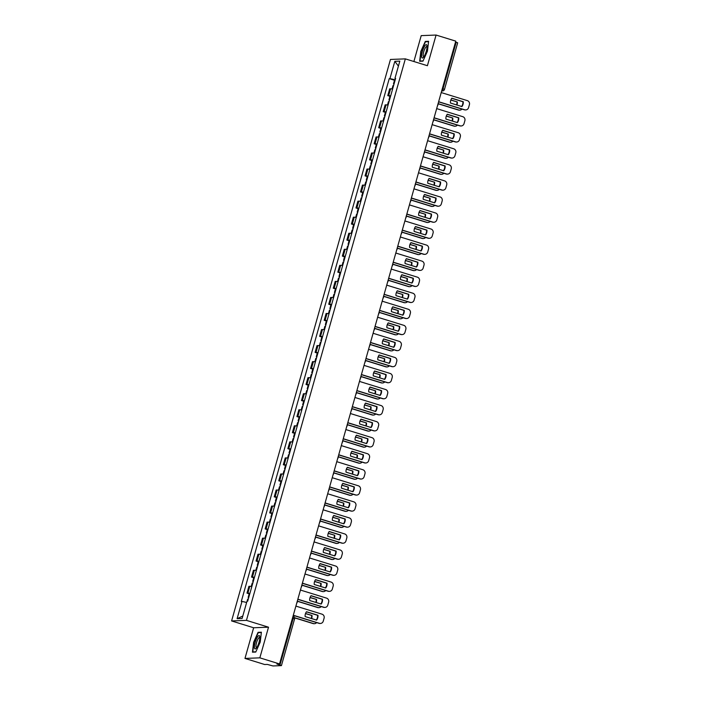 <?xml version="1.0" encoding="UTF-8"?>
<svg xmlns="http://www.w3.org/2000/svg" width="701" height="701" viewBox="0 0 701 701"><rect width="100%" height="100%" fill="white"/><g stroke="black" fill="none" stroke-linecap="round" stroke-linejoin="round"><path stroke-width="1.05" d="M244.973 658.423L259.843 657.845L279.533 663.935L455.773 41.14L436.083 35.05L427.408 65.71L405.344 58.875L390.466 59.454L231.584 620.937L253.648 627.763L244.973 658.423L264.663 664.513L267.3 664.408L272.934 665.95L281.355 665.626L279.971 664.986L293.158 618.387A2.147 0.561 -72.8 0 0 293.202 616.363A2.147 0.561 -72.8 0 0 293.149 616.354L293.202 616.363A2.147 2.147 0 0 1 294.63 618.992L292.483 618.177M436.083 35.05L421.205 35.628L413.879 61.522M259.843 657.845L268.518 627.193L246.454 620.367L405.344 58.875M279.533 663.935L276.904 664.04L279.971 664.986M455.536 41.981L457.674 42.796L444.487 89.404L443.014 88.79L456.202 42.191M392.595 89.115A4.933 0.438 -164.2 0 0 390.588 88.808L389.686 88.843L387.758 95.625L388.669 95.59A4.933 0.438 15.8 0 1 390.676 95.906M389.958 96.309L387.758 95.625M388.056 105.159A4.933 0.438 -164.2 0 0 386.049 104.852L385.138 104.887L383.219 111.678L384.13 111.643A4.933 0.438 15.8 0 1 386.128 111.95M385.419 112.353L383.219 111.678M383.508 121.212A4.933 0.438 -164.2 0 0 381.51 120.896L380.599 120.931L378.68 127.722L379.583 127.687A4.933 0.438 15.8 0 1 381.589 128.003M380.871 128.406L378.68 127.722M378.969 137.256A4.933 0.438 -164.2 0 0 376.963 136.949L376.06 136.984L374.141 143.775L375.044 143.74A4.933 0.438 15.8 0 1 377.05 144.047M376.332 144.45L374.141 143.775M374.43 153.309A4.933 0.438 -164.2 0 0 372.424 152.993L371.521 153.028L369.593 159.819L370.505 159.784A4.933 0.438 15.8 0 1 372.511 160.091M371.793 160.503L369.593 159.819M369.891 169.353A4.933 0.438 -164.2 0 0 367.885 169.046L366.974 169.081L365.055 175.872L365.966 175.837A4.933 0.438 15.8 0 1 367.964 176.144M367.254 176.547L365.055 175.872M365.344 185.406A4.933 0.438 -164.2 0 0 363.346 185.09L362.435 185.125L360.516 191.916L361.418 191.881A4.933 0.438 15.8 0 1 363.425 192.188M362.706 192.6L360.516 191.916M360.805 201.45A4.933 0.438 -164.2 0 0 358.798 201.143L357.896 201.178L355.977 207.969L356.879 207.934A4.933 0.438 15.8 0 1 358.886 208.241M358.167 208.644L355.977 207.969M356.266 217.503A4.933 0.438 -164.2 0 0 354.259 217.187L353.357 217.222L351.429 224.013L352.34 223.978A4.933 0.438 15.8 0 1 354.347 224.285M353.628 224.697L351.429 224.013M351.727 233.547A4.933 0.438 -164.2 0 0 349.72 233.24L348.809 233.275L346.89 240.066L347.801 240.031A4.933 0.438 15.8 0 1 349.799 240.338M349.089 240.741L346.89 240.066M347.179 249.591A4.933 0.438 -164.2 0 0 345.181 249.284L344.27 249.319L342.351 256.11L343.253 256.075A4.933 0.438 15.8 0 1 345.26 256.382M344.541 256.794L342.351 256.11M342.64 265.644A4.933 0.438 -164.2 0 0 340.633 265.337L339.731 265.372L337.812 272.163L338.714 272.128A4.933 0.438 15.8 0 1 340.721 272.435M340.003 272.838L337.812 272.163M338.101 281.688A4.933 0.438 -164.2 0 0 336.094 281.381L335.192 281.416L333.264 288.207L334.175 288.172A4.933 0.438 15.8 0 1 336.182 288.479M335.464 288.891L333.264 288.207M333.562 297.741A4.933 0.438 -164.2 0 0 331.555 297.434L330.644 297.469L328.725 304.252L329.636 304.216A4.933 0.438 15.8 0 1 331.634 304.532M330.925 304.935L328.725 304.252M329.014 313.785A4.933 0.438 -164.2 0 0 327.017 313.478L326.105 313.513L324.186 320.304L325.089 320.269A4.933 0.438 15.8 0 1 327.095 320.576M326.377 320.979L324.186 320.304M324.475 329.838A4.933 0.438 -164.2 0 0 322.469 329.531L321.566 329.566L319.647 336.349L320.55 336.314A4.933 0.438 15.8 0 1 322.556 336.629M321.838 337.032L319.647 336.349M319.936 345.882A4.933 0.438 -164.2 0 0 317.93 345.575L317.027 345.611L315.1 352.401L316.011 352.366A4.933 0.438 15.8 0 1 318.017 352.673M317.299 353.076L315.1 352.401M315.397 361.935A4.933 0.438 -164.2 0 0 313.391 361.628L312.48 361.663L310.561 368.446L311.472 368.411A4.933 0.438 15.8 0 1 313.47 368.726M312.76 369.129L310.561 368.446M310.85 377.979A4.933 0.438 -164.2 0 0 308.852 377.673L307.941 377.708L306.022 384.498L306.924 384.463A4.933 0.438 15.8 0 1 308.931 384.77M308.212 385.173L306.022 384.498M306.311 394.032A4.933 0.438 -164.2 0 0 304.304 393.717L303.402 393.752L301.483 400.543L302.385 400.508A4.933 0.438 15.8 0 1 304.392 400.823M303.673 401.226L301.483 400.543M301.772 410.076A4.933 0.438 -164.2 0 0 299.765 409.77L298.863 409.805L296.935 416.596L297.846 416.56A4.933 0.438 15.8 0 1 299.853 416.867M299.134 417.27L296.935 416.596M297.233 426.129A4.933 0.438 -164.2 0 0 295.226 425.814L294.315 425.849L292.396 432.64L293.307 432.605A4.933 0.438 15.8 0 1 295.305 432.911M294.595 433.323L292.396 432.64M292.685 442.173A4.933 0.438 -164.2 0 0 290.687 441.867L289.776 441.902L287.857 448.693L288.759 448.658A4.933 0.438 15.8 0 1 290.766 448.964M290.048 449.367L287.857 448.693M288.146 458.226A4.933 0.438 -164.2 0 0 286.139 457.911L285.237 457.946L283.318 464.737L284.22 464.702A4.933 0.438 15.8 0 1 286.227 465.008M285.509 465.42L283.318 464.737M283.607 474.27A4.933 0.438 -164.2 0 0 281.6 473.964L280.698 473.999L278.77 480.79L279.681 480.755A4.933 0.438 15.8 0 1 281.688 481.061M280.97 481.464L278.77 480.79M279.068 490.323A4.933 0.438 -164.2 0 0 277.061 490.008L276.15 490.043L274.231 496.834L275.142 496.799A4.933 0.438 15.8 0 1 277.14 497.105M276.431 497.517L274.231 496.834M274.52 506.367A4.933 0.438 -164.2 0 0 272.523 506.061L271.611 506.096L269.692 512.887L270.595 512.852A4.933 0.438 15.8 0 1 272.601 513.158M271.883 513.561L269.692 512.887M269.981 522.411A4.933 0.438 -164.2 0 0 267.975 522.105L267.072 522.14L265.153 528.931L266.056 528.896A4.933 0.438 15.8 0 1 268.062 529.202M267.344 529.614L265.153 528.931M265.442 538.464A4.933 0.438 -164.2 0 0 263.436 538.158L262.533 538.193L260.606 544.984L261.517 544.949A4.933 0.438 15.8 0 1 263.523 545.255M262.805 545.658L260.606 544.984M260.903 554.509A4.933 0.438 -164.2 0 0 258.897 554.202L257.986 554.237L256.067 561.028L256.978 560.993A4.933 0.438 15.8 0 1 258.976 561.299M258.266 561.711L256.067 561.028M256.356 570.561A4.933 0.438 -164.2 0 0 254.358 570.255L253.447 570.29L251.528 577.081L252.43 577.046A4.933 0.438 15.8 0 1 254.437 577.352M253.718 577.755L251.528 577.081M251.817 586.606A4.933 0.438 -164.2 0 0 249.81 586.299L248.908 586.334L246.989 593.125L247.891 593.09A4.933 0.438 15.8 0 1 249.898 593.397M249.179 593.808L246.989 593.125M395.224 79.818L389.931 78.608L394.829 61.32L399.824 61.127L394.935 78.407L395.548 78.696M242.8 616.039L237.104 618.694L242.099 618.501L246.997 601.213L247.69 601.186L395.627 78.381L394.935 78.407M237.104 618.694L241.994 601.405L246.638 602.466M389.931 78.608L389.239 78.635L241.302 601.432L241.994 601.405M231.584 620.937L246.454 620.367M422.983 61.145L427.444 51.155L428.6 41.289L425.288 41.42L420.819 51.41L419.662 61.276L422.983 61.145M253.648 627.763L268.518 627.193M255.769 652.053L260.237 642.063L261.385 632.197L258.073 632.328L253.613 642.318L252.456 652.184L255.769 652.053M394.497 80.256L389.239 78.635M394.829 61.32L398.413 66.096M426.357 41.753L425.288 41.42M259.151 632.661L258.073 632.328M451.742 98.298L462.897 101.75A6.712 6.449 -92.2 0 1 461.608 106.473M438.633 101.715L464.728 109.785A3.216 3.093 87.8 0 0 465.727 109.917L465.341 109.934A3.216 3.093 -92.2 0 1 464.342 109.803L438.598 101.838M463.282 101.733L451.83 98.184A6.712 6.449 -92.2 0 0 450.454 103.021L461.915 106.57A6.712 6.449 -92.2 0 0 463.282 101.733L462.897 101.75M465.727 109.917A3.216 3.093 87.8 0 0 468.566 107.621L469.416 104.633A3.216 3.093 87.8 0 0 467.322 100.629L441.218 92.558M394.085 83.848L393.489 83.831L394.006 84.129M395.136 80.142L394.54 80.124L393.489 83.831M450.857 99.954L457.332 101.96A6.712 6.449 87.8 0 1 456.938 105.027M438.09 103.617L458.778 110.013A3.216 3.093 87.8 0 0 461.977 109.067M393.594 85.592L392.989 85.575L392.025 88.992M450.813 100.077L457.332 101.96M456.596 104.922A6.712 6.449 87.8 0 0 456.947 101.978M459.777 110.145L459.392 110.162A3.216 3.093 -92.2 0 1 458.393 110.031L458.778 110.013M438.055 103.739L458.393 110.031M447.203 114.342L458.358 117.794A6.712 6.449 -92.2 0 1 457.07 122.517M434.085 117.759L460.189 125.838A3.216 3.093 87.8 0 0 461.188 125.97L460.794 125.978A3.216 3.093 -92.2 0 1 459.803 125.847L434.05 117.882M458.743 117.777L447.282 114.237A6.712 6.449 -92.2 0 0 445.915 119.074L457.376 122.614A6.712 6.449 -92.2 0 0 458.743 117.777L458.358 117.794M461.188 125.97A3.216 3.093 87.8 0 0 464.027 123.665L464.877 120.686A3.216 3.093 87.8 0 0 462.774 116.681L436.679 108.602M442.664 130.395L453.819 133.847A6.712 6.449 -92.2 0 1 452.531 138.57M429.547 133.812L455.65 141.882A3.216 3.093 87.8 0 0 456.64 142.014L456.255 142.031A3.216 3.093 -92.2 0 1 455.256 141.9L429.511 133.935M454.204 133.83L442.743 130.281A6.712 6.449 -92.2 0 0 441.376 135.118L452.837 138.667A6.712 6.449 -92.2 0 0 454.204 133.83L453.819 133.847M456.64 142.014A3.216 3.093 87.8 0 0 459.488 139.718L460.329 136.73A3.216 3.093 87.8 0 0 458.235 132.726L432.14 124.655M438.116 146.439L449.271 149.891A6.712 6.449 -92.2 0 1 447.992 154.614M425.008 149.856L451.102 157.935A3.216 3.093 87.8 0 0 452.101 158.067L451.716 158.076A3.216 3.093 -92.2 0 1 450.717 157.944L424.972 149.979M449.665 149.874L438.204 146.334A6.712 6.449 -92.2 0 0 436.837 151.171L448.29 154.711A6.712 6.449 -92.2 0 0 449.665 149.874L449.271 149.891M452.101 158.067A3.216 3.093 87.8 0 0 454.949 155.762L455.79 152.783A3.216 3.093 87.8 0 0 453.696 148.778L427.601 140.699M424.999 45.591A6.975 1.831 -72.8 0 0 421.757 54.389A6.975 1.831 -72.8 0 0 423.334 57.473A6.975 1.831 -72.8 0 0 423.658 57.096A6.975 1.831 -72.8 0 0 426.979 45.723A6.975 1.831 -72.8 0 0 424.999 45.591M427.032 46.774A5.284 1.384 -72.8 0 0 426.795 46.573A5.284 1.384 -72.8 0 0 425.744 47.265A5.284 1.384 -72.8 0 0 423.5 52.759A5.284 1.384 -72.8 0 0 423.667 56.667A5.284 1.384 -72.8 0 0 423.982 56.65M423.089 60.908L420.004 61.022L421.117 51.471L425.446 41.788L428.556 41.666M420.679 61.232L420.004 61.022M257.793 636.499A6.975 1.831 -72.8 0 0 254.551 645.288A6.975 1.831 -72.8 0 0 256.128 648.381A6.975 1.831 -72.8 0 0 256.452 648.004A6.975 1.831 -72.8 0 0 259.764 636.631A6.975 1.831 -72.8 0 0 257.793 636.499M259.826 637.673A5.284 1.384 -72.8 0 0 259.58 637.481A5.284 1.384 -72.8 0 0 258.529 638.173A5.284 1.384 -72.8 0 0 256.286 643.667A5.284 1.384 -72.8 0 0 256.461 647.575A5.284 1.384 -72.8 0 0 256.768 647.549M255.883 651.807L252.798 651.93L253.911 642.37L258.24 632.696L261.342 632.574M253.473 652.14L252.798 651.93M389.546 99.892L388.95 99.875L389.467 100.182M390.588 96.186L389.993 96.177L388.95 99.875M446.309 116.007L452.793 118.013A6.712 6.449 87.8 0 1 452.399 121.08M433.551 119.661L454.239 126.066A3.216 3.093 87.8 0 0 457.429 125.12M389.046 101.645L388.45 101.627L387.487 105.045M446.265 116.129L452.793 118.013M452.057 120.966A6.712 6.449 87.8 0 0 452.408 118.022M455.238 126.198L454.853 126.215A3.216 3.093 -92.2 0 1 453.854 126.084L454.239 126.066M433.516 119.792L453.854 126.084M385.007 115.945L384.402 115.928L384.919 116.226M386.049 112.239L385.454 112.221L384.402 115.928M441.77 132.051L448.254 134.057A6.712 6.449 87.8 0 1 447.86 137.124M429.012 135.714L449.7 142.11A3.216 3.093 87.8 0 0 452.89 141.164M384.507 117.689L383.911 117.672L382.948 121.089M441.726 132.174L448.254 134.057M447.518 137.019A6.712 6.449 87.8 0 0 447.869 134.075M450.69 142.242L450.305 142.259A3.216 3.093 -92.2 0 1 449.306 142.128L449.7 142.11M428.977 135.836L449.306 142.128M380.459 131.99L379.863 131.972L380.38 132.279M381.51 128.283L380.915 128.274L379.863 131.972M437.231 148.104L443.715 150.11A6.712 6.449 87.8 0 1 443.321 153.168M424.464 151.758L445.153 158.163A3.216 3.093 87.8 0 0 448.351 157.217M379.968 133.742L379.372 133.725L378.4 137.142M437.187 148.226L443.715 150.11M442.971 153.063A6.712 6.449 87.8 0 0 443.33 150.119M446.151 158.295L445.766 158.312A3.216 3.093 -92.2 0 1 444.767 158.181L445.153 158.163M424.429 151.88L444.767 158.181M433.577 162.492L444.732 165.944A6.712 6.449 -92.2 0 1 443.444 170.667M420.469 165.909L446.563 173.979A3.216 3.093 87.8 0 0 447.562 174.111L447.177 174.128A3.216 3.093 -92.2 0 1 446.178 173.997L420.434 166.032M445.117 165.927L433.665 162.378A6.712 6.449 -92.2 0 0 432.289 167.215L443.751 170.764A6.712 6.449 -92.2 0 0 445.117 165.927L444.732 165.944M447.562 174.111A3.216 3.093 87.8 0 0 450.401 171.815L451.251 168.827A3.216 3.093 87.8 0 0 449.157 164.823L423.053 156.752M429.038 178.536L440.193 181.988A6.712 6.449 -92.2 0 1 438.905 186.711M415.921 181.953L442.024 190.024A3.216 3.093 87.8 0 0 443.023 190.164L442.629 190.173A3.216 3.093 -92.2 0 1 441.639 190.041L415.886 182.076M440.579 181.971L429.117 178.431A6.712 6.449 -92.2 0 0 427.75 183.259L439.212 186.808A6.712 6.449 -92.2 0 0 440.579 181.971L440.193 181.988M443.023 190.164A3.216 3.093 87.8 0 0 445.862 187.859L446.703 184.88A3.216 3.093 87.8 0 0 444.609 180.876L418.515 172.796M375.92 148.034L375.324 148.025L375.841 148.323M376.972 144.336L376.376 144.318L375.324 148.025M432.683 164.148L439.168 166.155A6.712 6.449 87.8 0 1 438.773 169.221M419.925 167.811L440.614 174.207A3.216 3.093 87.8 0 0 443.812 173.261M375.429 149.786L374.825 149.769L373.861 153.186M432.648 164.271L439.168 166.155M438.432 169.116A6.712 6.449 87.8 0 0 438.782 166.172M441.612 174.339L441.227 174.356A3.216 3.093 -92.2 0 1 440.228 174.225L440.614 174.207M419.89 167.933L440.228 174.225M371.381 164.087L370.785 164.069L371.302 164.367M372.424 160.38L371.828 160.371L370.785 164.069M428.145 180.201L434.629 182.207A6.712 6.449 87.8 0 1 434.234 185.266M415.386 183.855L436.075 190.26A3.216 3.093 87.8 0 0 439.264 189.314M370.882 165.839L370.286 165.822L369.322 169.239M428.101 180.315L434.629 182.207M433.893 185.16A6.712 6.449 87.8 0 0 434.243 182.216M437.074 190.392L436.688 190.4A3.216 3.093 -92.2 0 1 435.689 190.269L436.075 190.26M415.351 183.977L435.689 190.269M424.499 194.589L435.654 198.041A6.712 6.449 -92.2 0 1 434.366 202.764M411.382 197.997L437.477 206.076A3.216 3.093 87.8 0 0 438.475 206.208L438.09 206.225A3.216 3.093 -92.2 0 1 437.091 206.094L411.347 198.129M436.04 198.024L424.578 194.475A6.712 6.449 -92.2 0 0 423.211 199.312L434.673 202.861A6.712 6.449 -92.2 0 0 436.04 198.024L435.654 198.041M438.475 206.208A3.216 3.093 87.8 0 0 441.323 203.912L442.165 200.924A3.216 3.093 87.8 0 0 440.07 196.92L413.976 188.849M419.952 210.633L431.106 214.085A6.712 6.449 -92.2 0 1 429.827 218.808M406.843 214.05L432.938 222.121A3.216 3.093 87.8 0 0 433.937 222.252L433.551 222.27A3.216 3.093 -92.2 0 1 432.552 222.138L406.808 214.173M431.501 214.068L420.039 210.528A6.712 6.449 -92.2 0 0 418.672 215.356L430.125 218.905A6.712 6.449 -92.2 0 0 431.501 214.068L431.106 214.085M433.937 222.252A3.216 3.093 87.8 0 0 436.784 219.956L437.626 216.977A3.216 3.093 87.8 0 0 435.531 212.973L409.437 204.894M415.413 226.686L426.567 230.13A6.712 6.449 -92.2 0 1 425.279 234.861M402.304 230.094L428.399 238.174A3.216 3.093 87.8 0 0 429.398 238.305L429.012 238.322A3.216 3.093 -92.2 0 1 428.013 238.191L402.269 230.226M426.953 230.121L415.491 226.572A6.712 6.449 -92.2 0 0 414.125 231.409L425.586 234.958A6.712 6.449 -92.2 0 0 426.953 230.121L426.567 230.13M429.398 238.305A3.216 3.093 87.8 0 0 432.237 236.009L433.087 233.021A3.216 3.093 87.8 0 0 430.992 229.017L404.889 220.946M410.874 242.73L422.028 246.182A6.712 6.449 -92.2 0 1 420.74 250.905M397.756 246.147L423.86 254.218A3.216 3.093 87.8 0 0 424.859 254.349L424.464 254.367A3.216 3.093 -92.2 0 1 423.474 254.235L397.721 246.27M422.414 246.165L410.952 242.625A6.712 6.449 -92.2 0 0 409.586 247.453L421.047 251.002A6.712 6.449 -92.2 0 0 422.414 246.165L422.028 246.182M424.859 254.349A3.216 3.093 87.8 0 0 427.698 252.053L428.539 249.074A3.216 3.093 87.8 0 0 426.445 245.07L400.35 236.991M406.335 258.774L417.489 262.227A6.712 6.449 -92.2 0 1 416.201 266.958M393.217 262.192L419.312 270.271A3.216 3.093 87.8 0 0 420.311 270.402L419.925 270.42A3.216 3.093 -92.2 0 1 418.926 270.288L393.182 262.314M417.875 262.218L406.414 258.669A6.712 6.449 -92.2 0 0 405.047 263.506L416.508 267.046A6.712 6.449 -92.2 0 0 417.875 262.218L417.489 262.227M420.311 270.402A3.216 3.093 87.8 0 0 423.159 268.097L424 265.118A3.216 3.093 87.8 0 0 421.906 261.114L395.811 253.035M401.787 274.827L412.942 278.279A6.712 6.449 -92.2 0 1 411.662 283.002M388.678 278.244L414.773 286.315A3.216 3.093 87.8 0 0 415.772 286.446L415.386 286.464A3.216 3.093 -92.2 0 1 414.387 286.332L388.643 278.367M413.336 278.262L401.875 274.722A6.712 6.449 -92.2 0 0 400.508 279.55L411.96 283.099A6.712 6.449 -92.2 0 0 413.336 278.262L412.942 278.279M415.772 286.446A3.216 3.093 87.8 0 0 418.62 284.15L419.461 281.162A3.216 3.093 87.8 0 0 417.367 277.158L391.272 269.088M397.248 290.871L408.403 294.324A6.712 6.449 -92.2 0 1 407.115 299.055M384.139 294.289L410.234 302.368A3.216 3.093 87.8 0 0 411.233 302.499L410.847 302.517A3.216 3.093 -92.2 0 1 409.848 302.385L384.104 294.411M408.788 294.315L397.327 290.766A6.712 6.449 -92.2 0 0 395.96 295.603L407.421 299.143A6.712 6.449 -92.2 0 0 408.788 294.315L408.403 294.324M411.233 302.499A3.216 3.093 87.8 0 0 414.072 300.194L414.922 297.215A3.216 3.093 87.8 0 0 412.828 293.211L386.724 285.132M392.709 306.924L403.864 310.377A6.712 6.449 -92.2 0 1 402.576 315.1M379.591 310.341L405.695 318.412A3.216 3.093 87.8 0 0 406.694 318.543L406.3 318.561A3.216 3.093 -92.2 0 1 405.309 318.429L379.556 310.464M404.249 310.359L392.788 306.81A6.712 6.449 -92.2 0 0 391.421 311.647L402.882 315.196A6.712 6.449 -92.2 0 0 404.249 310.359L403.864 310.377M406.694 318.543A3.216 3.093 87.8 0 0 409.533 316.247L410.374 313.259A3.216 3.093 87.8 0 0 408.28 309.255L382.185 301.185M366.842 180.131L366.237 180.122L366.754 180.42M367.885 176.433L367.289 176.415L366.237 180.122M423.606 196.245L430.09 198.252A6.712 6.449 87.8 0 1 429.695 201.318M410.847 199.908L431.536 206.304A3.216 3.093 87.8 0 0 434.725 205.358M366.343 181.883L365.747 181.866L364.783 185.283M423.562 196.368L430.09 198.252M429.354 201.213A6.712 6.449 87.8 0 0 429.704 198.269M432.526 206.436L432.14 206.453A3.216 3.093 -92.2 0 1 431.141 206.322L431.536 206.304M410.812 200.03L431.141 206.322M362.294 196.184L361.698 196.166L362.215 196.464M363.346 192.477L362.75 192.468L361.698 196.166M419.067 212.298L425.551 214.304A6.712 6.449 87.8 0 1 425.156 217.363M406.3 215.952L426.988 222.357A3.216 3.093 87.8 0 0 430.186 221.402M361.804 197.927L361.208 197.919L360.235 201.327M419.023 212.412L425.551 214.304M424.806 217.257A6.712 6.449 87.8 0 0 425.165 214.313M427.987 222.489L427.601 222.497A3.216 3.093 -92.2 0 1 426.602 222.366L426.988 222.357M406.265 216.074L426.602 222.366M357.755 212.228L357.16 212.219L357.676 212.517M358.807 208.53L358.211 208.512L357.16 212.219M414.519 228.342L421.003 230.349A6.712 6.449 87.8 0 1 420.609 233.415M401.761 232.005L422.449 238.401A3.216 3.093 87.8 0 0 425.638 237.455M357.265 213.98L356.66 213.963L355.696 217.38M414.484 228.465L421.003 230.349M420.267 233.31A6.712 6.449 87.8 0 0 420.618 230.366M423.448 238.533L423.062 238.55A3.216 3.093 -92.2 0 1 422.063 238.419L422.449 238.401M401.726 232.127L422.063 238.419M353.216 228.281L352.621 228.263L353.138 228.561M354.259 224.574L353.663 224.557L352.621 228.263M409.98 244.395L416.464 246.393A6.712 6.449 87.8 0 1 416.07 249.46M397.222 248.049L417.91 254.454A3.216 3.093 87.8 0 0 421.099 253.499M352.717 230.024L352.121 230.016L351.157 233.424M409.936 244.509L416.464 246.393M415.728 249.354A6.712 6.449 87.8 0 0 416.079 246.41M418.909 254.586L418.523 254.594A3.216 3.093 -92.2 0 1 417.524 254.463L417.91 254.454M397.187 248.172L417.524 254.463M348.677 244.325L348.073 244.316L348.59 244.614M349.72 240.627L349.124 240.609L348.073 244.316M405.441 260.439L411.925 262.446A6.712 6.449 87.8 0 1 411.531 265.513M392.683 264.102L413.371 270.498A3.216 3.093 87.8 0 0 416.56 269.552M348.178 246.077L347.582 246.06L346.618 249.477M405.397 260.562L411.925 262.446M411.189 265.407A6.712 6.449 87.8 0 0 411.54 262.463M414.361 270.63L413.976 270.647A3.216 3.093 -92.2 0 1 412.977 270.516L413.371 270.498M392.648 264.224L412.977 270.516M344.13 260.378L343.534 260.36L344.051 260.658M345.181 256.671L344.585 256.654L343.534 260.36M400.902 276.483L407.386 278.49A6.712 6.449 87.8 0 1 406.992 281.557M388.135 280.146L408.823 286.551A3.216 3.093 87.8 0 0 412.022 285.596M343.639 262.121L343.043 262.113L342.07 265.521M400.858 276.606L407.386 278.49M406.641 281.451A6.712 6.449 87.8 0 0 407.001 278.507M409.822 286.683L409.437 286.691A3.216 3.093 -92.2 0 1 408.438 286.56L408.823 286.551M388.1 280.269L408.438 286.56M339.591 276.422L338.995 276.413L339.512 276.711M340.642 272.724L340.046 272.707L338.995 276.413M396.354 292.536L402.838 294.543A6.712 6.449 87.8 0 1 402.444 297.61M383.596 296.199L404.284 302.595A3.216 3.093 87.8 0 0 407.474 301.649M339.1 278.174L338.495 278.157L337.531 281.574M396.319 292.659L402.838 294.543M402.102 297.504A6.712 6.449 87.8 0 0 402.453 294.56M405.283 302.727L404.898 302.744A3.216 3.093 -92.2 0 1 403.899 302.613L404.284 302.595M383.561 296.321L403.899 302.613M335.052 292.475L334.456 292.457L334.973 292.755M336.094 288.768L335.499 288.751L334.456 292.457M391.815 308.58L398.299 310.587A6.712 6.449 87.8 0 1 397.905 313.654M379.057 312.243L399.745 318.648A3.216 3.093 87.8 0 0 402.935 317.693M334.552 294.218L333.956 294.21L332.993 297.618M391.771 308.703L398.299 310.587M397.563 313.549A6.712 6.449 87.8 0 0 397.914 310.604M400.744 318.78L400.359 318.789A3.216 3.093 -92.2 0 1 399.36 318.657L399.745 318.648M379.022 312.366L399.36 318.657M388.17 322.968L399.325 326.421A6.712 6.449 -92.2 0 1 398.037 331.152M375.053 326.386L401.147 334.465A3.216 3.093 87.8 0 0 402.146 334.596L401.761 334.605A3.216 3.093 -92.2 0 1 400.762 334.473L375.017 326.508M399.71 326.412L388.249 322.863A6.712 6.449 -92.2 0 0 386.882 327.7L398.343 331.24A6.712 6.449 -92.2 0 0 399.71 326.412L399.325 326.421M402.146 334.596A3.216 3.093 87.8 0 0 404.994 332.292L405.835 329.312A3.216 3.093 87.8 0 0 403.741 325.308L377.646 317.229M383.622 339.021L394.777 342.474A6.712 6.449 -92.2 0 1 393.498 347.197M370.514 342.438L396.608 350.509A3.216 3.093 87.8 0 0 397.607 350.64L397.222 350.658A3.216 3.093 -92.2 0 1 396.223 350.526L370.478 342.561M395.171 342.456L383.71 338.907A6.712 6.449 -92.2 0 0 382.343 343.744L393.796 347.293A6.712 6.449 -92.2 0 0 395.171 342.456L394.777 342.474M397.607 350.64A3.216 3.093 87.8 0 0 400.455 348.344L401.296 345.356A3.216 3.093 87.8 0 0 399.202 341.352L373.107 333.282M379.083 355.065L390.238 358.518A6.712 6.449 -92.2 0 1 388.95 363.249M365.975 358.483L392.069 366.562A3.216 3.093 87.8 0 0 393.068 366.693L392.683 366.702A3.216 3.093 -92.2 0 1 391.684 366.57L365.94 358.605M390.623 358.509L379.162 354.96A6.712 6.449 -92.2 0 0 377.795 359.797L389.257 363.337A6.712 6.449 -92.2 0 0 390.623 358.509L390.238 358.518M393.068 366.693A3.216 3.093 87.8 0 0 395.907 364.389L396.757 361.409A3.216 3.093 87.8 0 0 394.663 357.405L368.56 349.326M374.544 371.118L385.699 374.571A6.712 6.449 -92.2 0 1 384.411 379.294M361.427 374.536L387.53 382.606A3.216 3.093 87.8 0 0 388.529 382.737L388.135 382.755A3.216 3.093 -92.2 0 1 387.145 382.623L361.392 374.658M386.085 374.553L374.623 371.004A6.712 6.449 -92.2 0 0 373.256 375.841L384.718 379.39A6.712 6.449 -92.2 0 0 386.085 374.553L385.699 374.571M388.529 382.737A3.216 3.093 87.8 0 0 391.368 380.441L392.209 377.453A3.216 3.093 87.8 0 0 390.115 373.449L364.021 365.379M370.005 387.162L381.16 390.615A6.712 6.449 -92.2 0 1 379.872 395.338M356.888 390.58L382.983 398.659A3.216 3.093 87.8 0 0 383.982 398.79L383.596 398.799A3.216 3.093 -92.2 0 1 382.597 398.667L356.853 390.702M381.546 390.597L370.084 387.057A6.712 6.449 -92.2 0 0 368.717 391.894L380.179 395.434A6.712 6.449 -92.2 0 0 381.546 390.597L381.16 390.615M383.982 398.79A3.216 3.093 87.8 0 0 386.829 396.486L387.671 393.506A3.216 3.093 87.8 0 0 385.576 389.502L359.482 381.423M365.458 403.215L376.612 406.668A6.712 6.449 -92.2 0 1 375.333 411.391M352.349 406.633L378.444 414.703A3.216 3.093 87.8 0 0 379.443 414.834L379.057 414.852A3.216 3.093 -92.2 0 1 378.058 414.72L352.314 406.755M377.007 406.65L365.545 403.101A6.712 6.449 -92.2 0 0 364.178 407.938L375.631 411.487A6.712 6.449 -92.2 0 0 377.007 406.65L376.612 406.668M379.443 414.834A3.216 3.093 87.8 0 0 382.29 412.538L383.132 409.55A3.216 3.093 87.8 0 0 381.037 405.546L354.943 397.476M360.919 419.259L372.073 422.712A6.712 6.449 -92.2 0 1 370.785 427.435M347.81 422.677L373.905 430.756A3.216 3.093 87.8 0 0 374.904 430.887L374.518 430.896A3.216 3.093 -92.2 0 1 373.519 430.764L347.775 422.799M372.459 422.694L360.997 419.154A6.712 6.449 -92.2 0 0 359.631 423.991L371.092 427.531A6.712 6.449 -92.2 0 0 372.459 422.694L372.073 422.712M374.904 430.887A3.216 3.093 87.8 0 0 377.743 428.583L378.593 425.603A3.216 3.093 87.8 0 0 376.498 421.599L350.395 413.52M356.38 435.312L367.534 438.765A6.712 6.449 -92.2 0 1 366.246 443.488M343.262 438.73L369.366 446.8A3.216 3.093 87.8 0 0 370.365 446.931L369.97 446.949A3.216 3.093 -92.2 0 1 368.98 446.817L343.227 438.852M367.92 438.747L356.459 435.198A6.712 6.449 -92.2 0 0 355.092 440.035L366.553 443.584A6.712 6.449 -92.2 0 0 367.92 438.747L367.534 438.765M370.365 446.931A3.216 3.093 87.8 0 0 373.204 444.636L374.045 441.648A3.216 3.093 87.8 0 0 371.951 437.643L345.856 429.573M351.841 451.356L362.995 454.809A6.712 6.449 -92.2 0 1 361.707 459.532M338.723 454.774L364.818 462.853A3.216 3.093 87.8 0 0 365.817 462.984L365.431 462.993A3.216 3.093 -92.2 0 1 364.432 462.862L338.688 454.896M363.381 454.791L351.92 451.251A6.712 6.449 -92.2 0 0 350.553 456.079L362.014 459.628A6.712 6.449 -92.2 0 0 363.381 454.791L362.995 454.809M365.817 462.984A3.216 3.093 87.8 0 0 368.665 460.68L369.506 457.7A3.216 3.093 87.8 0 0 367.412 453.696L341.317 445.617M347.293 467.409L358.448 470.862A6.712 6.449 -92.2 0 1 357.168 475.585M334.184 470.818L360.279 478.897A3.216 3.093 87.8 0 0 361.278 479.028L360.892 479.046A3.216 3.093 -92.2 0 1 359.893 478.914L334.149 470.949M358.842 470.844L347.381 467.295A6.712 6.449 -92.2 0 0 346.014 472.132L357.466 475.681A6.712 6.449 -92.2 0 0 358.842 470.844L358.448 470.862M361.278 479.028A3.216 3.093 87.8 0 0 364.126 476.733L364.967 473.745A3.216 3.093 87.8 0 0 362.873 469.74L336.778 461.67M342.754 483.453L353.909 486.906A6.712 6.449 -92.2 0 1 352.621 491.629M329.645 486.871L355.74 494.941A3.216 3.093 87.8 0 0 356.739 495.072L356.353 495.09A3.216 3.093 -92.2 0 1 355.354 494.959L329.61 486.993M354.294 486.888L342.833 483.348A6.712 6.449 -92.2 0 0 341.466 488.176L352.927 491.725A6.712 6.449 -92.2 0 0 354.294 486.888L353.909 486.906M356.739 495.072A3.216 3.093 87.8 0 0 359.578 492.777L360.428 489.797A3.216 3.093 87.8 0 0 358.334 485.793L332.23 477.714M338.215 499.506L349.37 502.95A6.712 6.449 -92.2 0 1 348.082 507.682M325.098 502.915L351.201 510.994A3.216 3.093 87.8 0 0 352.2 511.125L351.806 511.143A3.216 3.093 -92.2 0 1 350.815 511.011L325.062 503.046M349.755 502.941L338.294 499.392A6.712 6.449 -92.2 0 0 336.927 504.229L348.388 507.778A6.712 6.449 -92.2 0 0 349.755 502.941L349.37 502.95M352.2 511.125A3.216 3.093 87.8 0 0 355.039 508.83L355.88 505.842A3.216 3.093 87.8 0 0 353.786 501.837L327.691 493.767M333.676 515.55L344.831 519.003A6.712 6.449 -92.2 0 1 343.543 523.726M320.559 518.968L346.653 527.038A3.216 3.093 87.8 0 0 347.652 527.17L347.267 527.187A3.216 3.093 -92.2 0 1 346.268 527.056L320.523 519.091M345.216 518.985L333.755 515.445A6.712 6.449 -92.2 0 0 332.388 520.273L343.849 523.822A6.712 6.449 -92.2 0 0 345.216 518.985L344.831 519.003M347.652 527.17A3.216 3.093 87.8 0 0 350.5 524.874L351.341 521.894A3.216 3.093 87.8 0 0 349.247 517.89L323.152 509.811M329.128 531.603L340.283 535.047A6.712 6.449 -92.2 0 1 339.004 539.779M316.02 535.012L342.114 543.091A3.216 3.093 87.8 0 0 343.113 543.222L342.728 543.24A3.216 3.093 -92.2 0 1 341.729 543.109L315.985 535.135M340.677 535.038L329.216 531.489A6.712 6.449 -92.2 0 0 327.849 536.326L339.302 539.866A6.712 6.449 -92.2 0 0 340.677 535.038L340.283 535.047M343.113 543.222A3.216 3.093 87.8 0 0 345.961 540.918L346.802 537.939A3.216 3.093 87.8 0 0 344.708 533.934L318.613 525.855M324.589 547.647L335.744 551.1A6.712 6.449 -92.2 0 1 334.456 555.823M311.481 551.065L337.575 559.135A3.216 3.093 87.8 0 0 338.574 559.267L338.189 559.284A3.216 3.093 -92.2 0 1 337.19 559.153L311.446 551.188M336.13 551.082L324.668 547.542A6.712 6.449 -92.2 0 0 323.301 552.37L334.763 555.919A6.712 6.449 -92.2 0 0 336.13 551.082L335.744 551.1M338.574 559.267A3.216 3.093 87.8 0 0 341.413 556.971L342.263 553.983A3.216 3.093 87.8 0 0 340.169 549.978L314.066 541.908M330.513 308.519L329.908 308.501L330.425 308.808M331.555 304.821L330.96 304.804L329.908 308.501M387.276 324.633L393.76 326.64A6.712 6.449 87.8 0 1 393.366 329.707M374.518 328.296L395.206 334.692A3.216 3.093 87.8 0 0 398.396 333.746M330.013 310.271L329.417 310.254L328.454 313.671M387.232 324.756L393.76 326.64M393.024 329.601A6.712 6.449 87.8 0 0 393.375 326.657M396.196 334.824L395.811 334.841A3.216 3.093 -92.2 0 1 394.812 334.71L395.206 334.692M374.483 328.418L394.812 334.71M325.965 324.572L325.369 324.554L325.886 324.852M327.017 320.865L326.421 320.848L325.369 324.554M382.737 340.677L389.221 342.684A6.712 6.449 87.8 0 1 388.827 345.751M369.97 344.34L390.659 350.737A3.216 3.093 87.8 0 0 393.857 349.79M325.474 326.315L324.878 326.307L323.906 329.715M382.693 340.8L389.221 342.684M388.477 345.646A6.712 6.449 87.8 0 0 388.836 342.701M391.657 350.868L391.272 350.886A3.216 3.093 -92.2 0 1 390.273 350.754L390.659 350.737M369.935 344.463L390.273 350.754M321.426 340.616L320.83 340.598L321.347 340.905M322.478 336.909L321.873 336.901L320.83 340.598M378.19 356.73L384.674 358.737A6.712 6.449 87.8 0 1 384.279 361.804M365.431 360.384L386.12 366.789A3.216 3.093 87.8 0 0 389.309 365.843M320.935 342.368L320.331 342.351L319.367 345.768M378.146 356.853L384.674 358.737M383.938 361.69A6.712 6.449 87.8 0 0 384.288 358.746M387.118 366.921L386.733 366.938A3.216 3.093 -92.2 0 1 385.734 366.807L386.12 366.789M365.396 360.516L385.734 366.807M316.887 356.669L316.291 356.651L316.808 356.949M317.93 352.962L317.334 352.945L316.291 356.651M373.651 372.774L380.135 374.781A6.712 6.449 87.8 0 1 379.74 377.848M360.892 376.437L381.581 382.834A3.216 3.093 87.8 0 0 384.77 381.887M316.388 358.413L315.792 358.395L314.828 361.812M373.607 372.897L380.135 374.781M379.399 377.743A6.712 6.449 87.8 0 0 379.749 374.798M382.58 382.965L382.194 382.983A3.216 3.093 -92.2 0 1 381.195 382.851L381.581 382.834M360.857 376.56L381.195 382.851M312.348 372.713L311.743 372.695L312.26 373.002M313.391 369.006L312.795 368.998L311.743 372.695M369.112 388.827L375.596 390.834A6.712 6.449 87.8 0 1 375.201 393.901M356.353 392.481L377.042 398.887A3.216 3.093 87.8 0 0 380.231 397.94M311.849 374.465L311.253 374.448L310.289 377.865M369.068 388.95L375.596 390.834M374.86 393.787A6.712 6.449 87.8 0 0 375.21 390.843M378.032 399.018L377.646 399.035A3.216 3.093 -92.2 0 1 376.647 398.904L377.042 398.887M356.318 392.613L376.647 398.904M307.8 388.766L307.204 388.748L307.721 389.046M308.852 385.059L308.256 385.042L307.204 388.748M364.573 404.871L371.057 406.878A6.712 6.449 87.8 0 1 370.663 409.945M351.806 408.534L372.494 414.931A3.216 3.093 87.8 0 0 375.692 413.984M307.31 390.51L306.714 390.492L305.741 393.909M364.529 404.994L371.057 406.878M370.312 409.84A6.712 6.449 87.8 0 0 370.671 406.895M373.493 415.062L373.107 415.08A3.216 3.093 -92.2 0 1 372.108 414.948L372.494 414.931M351.771 408.657L372.108 414.948M303.261 404.81L302.666 404.792L303.183 405.099M304.313 401.103L303.708 401.095L302.666 404.792M360.025 420.924L366.509 422.931A6.712 6.449 87.8 0 1 366.115 425.989M347.267 424.578L367.955 430.984A3.216 3.093 87.8 0 0 371.144 430.037M302.771 406.562L302.166 406.545L301.202 409.962M359.981 421.047L366.509 422.931M365.773 425.884A6.712 6.449 87.8 0 0 366.124 422.94M368.954 431.115L368.568 431.133A3.216 3.093 -92.2 0 1 367.569 431.001L367.955 430.984M347.232 424.701L367.569 431.001M298.722 420.854L298.127 420.845L298.644 421.143M299.765 417.156L299.169 417.139L298.127 420.845M355.486 436.968L361.97 438.975A6.712 6.449 87.8 0 1 361.576 442.042M342.728 440.631L363.416 447.028A3.216 3.093 87.8 0 0 366.605 446.081M298.223 422.607L297.627 422.589L296.663 426.006M355.442 437.091L361.97 438.975M361.234 441.937A6.712 6.449 87.8 0 0 361.585 438.992M364.415 447.159L364.029 447.177A3.216 3.093 -92.2 0 1 363.03 447.045L363.416 447.028M342.693 440.754L363.03 447.045M294.183 436.907L293.579 436.889L294.096 437.187M295.226 433.2L294.63 433.192L293.579 436.889M350.947 453.021L357.431 455.028A6.712 6.449 87.8 0 1 357.037 458.086M338.189 456.675L358.877 463.081A3.216 3.093 87.8 0 0 362.066 462.134M293.684 438.66L293.088 438.642L292.124 442.059M350.903 453.135L357.431 455.028M356.695 457.981A6.712 6.449 87.8 0 0 357.046 455.037M359.867 463.212L359.482 463.221A3.216 3.093 -92.2 0 1 358.483 463.089L358.877 463.081M338.154 456.798L358.483 463.089M289.636 452.951L289.04 452.942L289.557 453.24M290.687 449.253L290.091 449.236L289.04 452.942M346.408 469.065L352.892 471.072A6.712 6.449 87.8 0 1 352.498 474.139M333.641 472.728L354.329 479.125A3.216 3.093 87.8 0 0 357.528 478.178M289.145 454.704L288.549 454.686L287.576 458.103M346.364 469.188L352.892 471.072M352.147 474.034A6.712 6.449 87.8 0 0 352.507 471.09M355.328 479.256L354.943 479.274A3.216 3.093 -92.2 0 1 353.944 479.142L354.329 479.125M333.606 472.851L353.944 479.142M285.097 469.004L284.501 468.987L285.018 469.284M286.148 465.298L285.544 465.289L284.501 468.987M341.86 485.118L348.344 487.125A6.712 6.449 87.8 0 1 347.95 490.183M329.102 488.772L349.79 495.178A3.216 3.093 87.8 0 0 352.98 494.231M284.606 470.748L284.001 470.739L283.038 474.148M341.816 485.232L348.344 487.125M347.608 490.078A6.712 6.449 87.8 0 0 347.959 487.134M350.789 495.309L350.404 495.318A3.216 3.093 -92.2 0 1 349.405 495.186L349.79 495.178M329.067 488.895L349.405 495.186M280.558 485.048L279.962 485.039L280.479 485.337M281.6 481.35L281.005 481.333L279.962 485.039M337.321 501.162L343.805 503.169A6.712 6.449 87.8 0 1 343.411 506.236M324.563 504.825L345.251 511.222A3.216 3.093 87.8 0 0 348.441 510.275M280.058 486.801L279.462 486.783L278.499 490.201M337.277 501.285L343.805 503.169M343.069 506.131A6.712 6.449 87.8 0 0 343.42 503.187M346.25 511.353L345.856 511.371A3.216 3.093 -92.2 0 1 344.866 511.239L345.251 511.222M324.528 504.948L344.866 511.239M276.01 501.101L275.414 501.084L275.931 501.381M277.061 497.395L276.466 497.377L275.414 501.084M332.782 517.215L339.266 519.213A6.712 6.449 87.8 0 1 338.872 522.28M320.024 520.869L340.712 527.275A3.216 3.093 87.8 0 0 343.902 526.32M275.519 502.845L274.923 502.836L273.96 506.245M332.738 517.329L339.266 519.213M338.53 522.175A6.712 6.449 87.8 0 0 338.881 519.231M341.702 527.406L341.317 527.415A3.216 3.093 -92.2 0 1 340.318 527.283L340.712 527.275M319.989 520.992L340.318 527.283M271.471 517.145L270.875 517.136L271.392 517.434M272.523 513.447L271.927 513.43L270.875 517.136M328.243 533.259L334.727 535.266A6.712 6.449 87.8 0 1 334.333 538.333M315.476 536.922L336.165 543.319A3.216 3.093 87.8 0 0 339.363 542.372M270.98 518.898L270.384 518.88L269.412 522.298M328.199 533.382L334.727 535.266M333.983 538.228A6.712 6.449 87.8 0 0 334.333 535.284M337.163 543.45L336.778 543.468A3.216 3.093 -92.2 0 1 335.779 543.336L336.165 543.319M315.441 537.045L335.779 543.336M266.932 533.198L266.336 533.181L266.853 533.479M267.984 529.492L267.379 529.474L266.336 533.181M323.696 549.304L330.18 551.31A6.712 6.449 87.8 0 1 329.785 554.377M310.937 552.966L331.626 559.372A3.216 3.093 87.8 0 0 334.815 558.417M266.441 534.942L265.837 534.933L264.873 538.342M323.652 549.426L330.18 551.31M329.444 554.272A6.712 6.449 87.8 0 0 329.794 551.328M332.625 559.503L332.239 559.512A3.216 3.093 -92.2 0 1 331.24 559.38L331.626 559.372M310.902 553.089L331.24 559.38M320.05 563.692L331.205 567.144A6.712 6.449 -92.2 0 1 329.917 571.876M306.933 567.109L333.036 575.188A3.216 3.093 87.8 0 0 334.035 575.319L333.641 575.337A3.216 3.093 -92.2 0 1 332.651 575.206L306.898 567.232M331.591 567.135L320.129 563.586A6.712 6.449 -92.2 0 0 318.762 568.423L330.224 571.963A6.712 6.449 -92.2 0 0 331.591 567.135L331.205 567.144M334.035 575.319A3.216 3.093 87.8 0 0 336.874 573.015L337.716 570.036A3.216 3.093 87.8 0 0 335.621 566.031L309.527 557.952M262.393 549.242L261.797 549.233L262.314 549.531M263.436 545.544L262.84 545.527L261.797 549.233M319.157 565.356L325.641 567.363A6.712 6.449 87.8 0 1 325.246 570.43M306.398 569.019L327.087 575.416A3.216 3.093 87.8 0 0 330.276 574.47M261.894 550.995L261.298 550.977L260.334 554.395M319.113 565.479L325.641 567.363M324.905 570.325A6.712 6.449 87.8 0 0 325.255 567.381M328.086 575.547L327.691 575.565A3.216 3.093 -92.2 0 1 326.701 575.433L327.087 575.416M306.363 569.142L326.701 575.433M315.511 579.745L326.666 583.197A6.712 6.449 -92.2 0 1 325.378 587.92M302.394 583.162L328.489 591.232A3.216 3.093 87.8 0 0 329.488 591.364L329.102 591.381A3.216 3.093 -92.2 0 1 328.103 591.25L302.359 583.285M327.052 583.179L315.59 579.631A6.712 6.449 -92.2 0 0 314.223 584.468L325.685 588.016A6.712 6.449 -92.2 0 0 327.052 583.179L326.666 583.197M329.488 591.364A3.216 3.093 87.8 0 0 332.335 589.068L333.177 586.08A3.216 3.093 87.8 0 0 331.082 582.075L304.988 574.005M257.845 565.295L257.249 565.278L257.766 565.576M258.897 561.589L258.301 561.571L257.249 565.278M314.618 581.401L321.102 583.407A6.712 6.449 87.8 0 1 320.707 586.474M301.859 585.063L322.539 591.469A3.216 3.093 87.8 0 0 325.737 590.514M257.355 567.039L256.759 567.03L255.795 570.439M314.574 581.523L321.102 583.407M320.366 586.369A6.712 6.449 87.8 0 0 320.716 583.425M323.538 591.6L323.152 591.609A3.216 3.093 -92.2 0 1 322.153 591.478L322.539 591.469M301.824 585.186L322.153 591.478M310.964 595.789L322.118 599.241A6.712 6.449 -92.2 0 1 320.839 603.973M297.855 599.206L323.95 607.285A3.216 3.093 87.8 0 0 324.949 607.417L324.563 607.425A3.216 3.093 -92.2 0 1 323.564 607.294L297.82 599.329M322.513 599.232L311.051 595.684A6.712 6.449 -92.2 0 0 309.684 600.52L321.137 604.06A6.712 6.449 -92.2 0 0 322.513 599.232L322.118 599.241M324.949 607.417A3.216 3.093 87.8 0 0 327.796 605.112L328.638 602.133A3.216 3.093 87.8 0 0 326.543 598.128L300.44 590.049M253.306 581.339L252.71 581.322L253.227 581.628M254.358 577.642L253.762 577.624L252.71 581.322M310.079 597.454L316.563 599.46A6.712 6.449 87.8 0 1 316.16 602.527M297.312 601.116L318 607.513A3.216 3.093 87.8 0 0 321.198 606.567M252.816 583.092L252.22 583.074L251.247 586.492M310.035 597.576L316.563 599.46M315.818 602.422A6.712 6.449 87.8 0 0 316.169 599.478M318.999 607.644L318.613 607.662A3.216 3.093 -92.2 0 1 317.614 607.53L318 607.513M297.277 601.239L317.614 607.53M306.425 611.842L317.579 615.294A6.712 6.449 -92.2 0 1 316.291 620.017M293.316 615.259L319.411 623.329A3.216 3.093 87.8 0 0 320.41 623.461L320.024 623.478A3.216 3.093 -92.2 0 1 319.025 623.347L293.281 615.382M317.965 615.276L306.503 611.728A6.712 6.449 -92.2 0 0 305.137 616.565L316.598 620.113A6.712 6.449 -92.2 0 0 317.965 615.276L317.579 615.294M320.41 623.461A3.216 3.093 87.8 0 0 323.249 621.165L324.099 618.177A3.216 3.093 87.8 0 0 322.004 614.172L295.901 606.102M248.767 597.392L248.172 597.375L248.689 597.673M249.819 593.686L249.214 593.668L248.172 597.375M305.531 613.498L312.015 615.504A6.712 6.449 87.8 0 1 311.621 618.571M294.595 617.721L313.461 623.557A3.216 3.093 87.8 0 0 316.65 622.611M248.268 599.136L247.672 599.127L247.085 601.213M305.487 613.62L312.015 615.504M311.279 618.466A6.712 6.449 87.8 0 0 311.63 615.522M314.46 623.697L314.074 623.706A3.216 3.093 -92.2 0 1 313.075 623.575L313.461 623.557M294.639 617.87L313.075 623.575M441.691 90.885L441.84 90.876A2.147 0.561 -72.8 0 0 443.014 88.79L442.349 88.589M441.709 90.832L441.84 90.876A2.147 2.059 -92.2 0 0 442.506 90.964A2.147 2.147 0 0 0 444.487 89.404L444.399 89.43A2.147 2.059 -92.2 0 1 442.506 90.964L441.665 90.999M252.43 577.046L254.358 570.255M256.978 560.993L258.897 554.202M261.517 544.949L263.436 538.158M266.056 528.896L267.975 522.105M270.595 512.852L272.523 506.061M275.142 496.799L277.061 490.008M279.681 480.755L281.6 473.964M284.22 464.702L286.139 457.911M288.759 448.658L290.687 441.867M293.307 432.605L295.226 425.814M297.846 416.56L299.765 409.77M302.385 400.508L304.304 393.717M306.924 384.463L308.852 377.673M311.472 368.411L313.391 361.628M316.011 352.366L317.93 345.575M320.55 336.314L322.469 329.531M325.089 320.269L327.017 313.478M329.636 304.216L331.555 297.434M334.175 288.172L336.094 281.381M338.714 272.128L340.633 265.337M343.253 256.075L345.181 249.284M347.801 240.031L349.72 233.24M352.34 223.978L354.259 217.187M356.879 207.934L358.798 201.143M361.418 191.881L363.346 185.09M365.966 175.837L367.885 169.046M370.505 159.784L372.424 152.993M375.044 143.74L376.963 136.949M379.583 127.687L381.51 120.896M384.13 111.643L386.049 104.852M388.669 95.59L390.588 88.808M247.891 593.09L249.81 586.299M294.543 619.027L281.443 665.6M437.512 105.676A2.147 2.147 0 0 0 438.02 103.879M432.964 121.729A2.147 2.147 0 0 0 433.472 119.932M428.425 137.773A2.147 2.147 0 0 0 428.933 135.976M423.886 153.826A2.147 2.147 0 0 0 424.394 152.021M419.347 169.87A2.147 2.147 0 0 0 419.855 168.074M414.799 185.923A2.147 2.147 0 0 0 415.307 184.118M410.26 201.967A2.147 2.147 0 0 0 410.768 200.171M405.721 218.02A2.147 2.147 0 0 0 406.23 216.215M401.182 234.064A2.147 2.147 0 0 0 401.691 232.268M396.635 250.117A2.147 2.147 0 0 0 397.143 248.312M392.096 266.161A2.147 2.147 0 0 0 392.604 264.365M387.557 282.214A2.147 2.147 0 0 0 388.065 280.409M383.018 298.258A2.147 2.147 0 0 0 383.526 296.462M378.47 314.311A2.147 2.147 0 0 0 378.978 312.506M373.931 330.355A2.147 2.147 0 0 0 374.439 328.559M369.392 346.399A2.147 2.147 0 0 0 369.9 344.603M364.853 362.452A2.147 2.147 0 0 0 365.361 360.656M360.305 378.496A2.147 2.147 0 0 0 360.813 376.7M355.766 394.549A2.147 2.147 0 0 0 356.274 392.753M351.227 410.593A2.147 2.147 0 0 0 351.736 408.797M346.68 426.646A2.147 2.147 0 0 0 347.197 424.841M342.141 442.69A2.147 2.147 0 0 0 342.649 440.894M337.602 458.743A2.147 2.147 0 0 0 338.11 456.938M333.063 474.787A2.147 2.147 0 0 0 333.571 472.991M328.515 490.84A2.147 2.147 0 0 0 329.032 489.035M323.976 506.884A2.147 2.147 0 0 0 324.484 505.088M319.437 522.937A2.147 2.147 0 0 0 319.945 521.132M314.898 538.981A2.147 2.147 0 0 0 315.406 537.185M310.35 555.034A2.147 2.147 0 0 0 310.867 553.229M305.811 571.078A2.147 2.147 0 0 0 306.319 569.282M301.272 587.131A2.147 2.147 0 0 0 301.78 585.326M296.733 603.175A2.147 2.147 0 0 0 297.242 601.379"/></g></svg>
